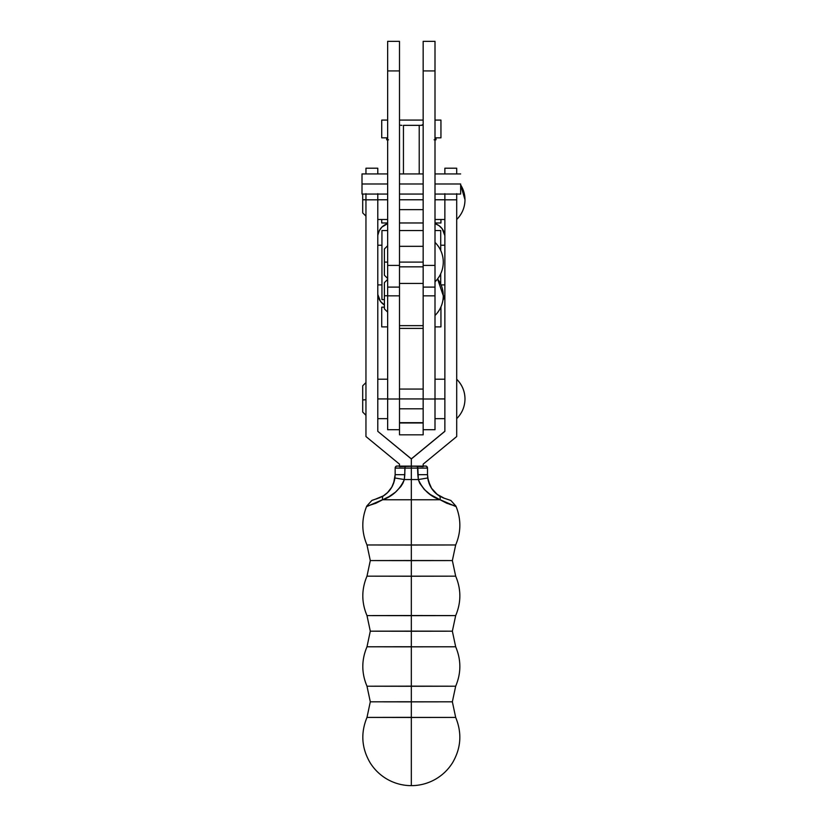<?xml version="1.0" encoding="UTF-8"?>
<svg xmlns="http://www.w3.org/2000/svg" width="827" height="827" viewBox="0 0 827 827"><rect width="100%" height="100%" fill="white"/><g stroke="black" fill="none" stroke-linecap="round" stroke-linejoin="round"><path stroke-width="1.24" d="M423.166 183.987L399.493 183.987L423.166 183.987M460.649 183.987L435.002 183.987L460.649 183.987L460.649 194.056L460.649 183.987M387.656 183.987L362.009 183.987L362.009 194.056L362.009 183.987L387.656 183.987M443.282 262.107C443.169 269.798 440.409 276.373 435.002 281.831A27.622 27.622 0 0 0 435.002 242.383C440.409 247.842 443.169 254.427 443.282 262.107M387.656 262.107L384.4 262.107L387.656 262.107M435.002 41.35L423.166 41.35L423.166 70.926L435.002 70.926L435.002 41.35L423.166 41.35L423.166 262.107L423.166 70.926L435.002 70.926L435.002 265.405L423.166 265.405L435.002 265.405L435.002 41.35M399.493 41.35L387.656 41.35L387.656 70.926L399.493 70.926L399.493 41.35L387.656 41.35L387.656 70.926L399.493 70.926L399.493 41.35M399.493 277.458L399.493 287.103L387.656 287.103L387.656 70.926L387.656 265.405L399.493 265.405L387.656 265.405L387.656 287.103L399.493 287.103L399.493 266.832L399.493 278.709M435.002 287.103L435.002 265.405L435.002 287.103L423.166 287.103L435.002 287.103L435.002 295.839L423.166 295.839L423.166 434.826L423.166 429.709L435.002 429.709L435.002 399.017L423.166 399.017L435.002 399.017L435.002 287.103M423.166 278.709L423.166 277.458M399.493 254.178L399.493 70.926L399.493 262.107L423.166 262.107L423.166 246.322L399.493 246.322L399.493 266.832L423.166 266.832L423.166 254.178M403.442 125.342L403.442 173.928L403.442 125.342L419.217 125.342L419.217 173.928L419.217 125.342L422.059 125.27L423.166 124.443L421.45 125.322L403.442 125.342M400.609 125.27L401.901 125.342L400.609 125.27M399.493 124.443L399.772 124.991L399.493 124.443M362.009 173.928L362.009 183.987L362.009 173.928L387.656 173.928M455.677 686.214C461.239 673.075 461.239 659.936 455.677 646.786L411.329 646.848L411.329 686.286L455.677 686.214L411.329 686.152L411.329 701.875L411.329 686.152L366.992 686.214L455.677 686.214L452.359 701.813L455.677 717.412L411.329 717.474L411.329 785.65L411.329 717.474L366.992 717.412L455.677 717.412L411.329 717.474L411.329 701.875L370.3 701.813L452.359 701.813L411.329 701.875L411.329 717.474L366.992 717.412L411.329 717.34M411.329 615.526L366.992 615.598L455.677 615.598L411.329 615.526L411.329 631.249L411.329 615.66L455.677 615.598L452.359 631.187L455.677 646.786M411.329 631.125L452.359 631.187L370.3 631.187L411.329 631.125L370.3 631.187L411.329 631.249L411.329 646.848L366.992 646.786L455.677 646.786L411.329 646.848L411.329 631.249L452.359 631.187L411.329 631.125M411.329 545.045L455.677 544.972L366.992 544.972L411.329 545.045L411.329 560.634L411.329 545.045L455.677 544.972L452.359 560.572L455.677 576.161L411.329 576.233L411.329 615.66L411.329 576.233L366.992 576.161L455.677 576.161L411.329 576.233L411.329 560.634L370.3 560.572L411.329 560.51L452.359 560.572L411.329 560.634L411.329 576.233L366.992 576.161L370.3 560.572L366.992 544.972L411.329 545.045L411.329 499.777L411.329 545.045M444.864 398.934L435.002 398.934L444.864 398.934M444.864 199.772L435.002 199.772L444.864 199.772M387.656 199.772L377.794 199.772L387.656 199.772M387.656 398.934L377.794 398.934L387.656 398.934M423.166 199.772L399.493 199.772L423.166 199.772M423.166 398.934L399.493 398.934L423.166 398.934M362.702 397.901L362.702 412.053L362.702 399.958L365.958 399.71M365.958 199.772L362.702 199.772L365.958 199.772M456.7 379.262C462.107 384.71 464.867 391.264 464.991 398.934A27.622 27.539 180 0 0 456.7 379.262M464.991 199.772C464.867 207.463 462.107 214.038 456.7 219.496A27.622 27.622 0 0 0 460.649 184.907L464.991 199.772M449.547 504.274L455.915 506.093L446.797 503.271L440.036 499.756L382.622 499.756L389.114 496.582L395.43 492.189L400.857 486.545L402.935 483.216L404.331 479.557L404.817 474.677L395.151 474.667L395.151 468.02A1.974 1.974 -0 0 1 397.125 466.046L399.493 466.035L397.125 466.118A1.974 1.974 180 0 0 395.151 468.092L411.329 468.103L411.329 466.128L405.178 466.128L404.331 479.557L411.329 479.557L411.329 468.103L404.817 468.103L405.178 466.128L399.493 466.128M411.329 701.751L370.3 701.813L411.329 701.751M411.329 560.51L370.3 560.572L411.329 560.51M382.622 499.673C361.575 508.781 361.575 508.812 382.622 499.756C392.515 496.407 399.751 489.677 404.331 479.557L418.328 479.557L419.744 483.247L424.354 489.532L430.309 494.525L440.036 499.756L411.329 499.777L411.329 479.557L418.328 479.557L417.842 468.103L427.507 468.092A1.974 1.974 180 0 0 425.533 466.118L423.166 466.035L425.533 466.046A1.974 1.974 -0 0 1 427.507 468.02L427.507 474.667L427.507 468.092L411.329 468.103L411.329 499.777L382.622 499.756L375.882 503.261L367.767 505.886L375.872 503.198M423.166 466.128L417.48 466.128L417.842 474.677L427.507 474.667L417.842 474.677L418.328 479.557L427.724 477.975L427.507 474.667L427.724 477.975L418.328 479.557C422.907 489.677 430.143 496.407 440.036 499.756A11.836 4.063 -58 0 0 439.302 495.942L435.085 492.634L431.56 488.343M395.151 468.02L395.151 474.667L404.817 474.677L404.817 468.103L395.151 468.092A1.974 1.974 -0 0 1 397.125 466.118L397.125 466.046A1.974 1.974 180 0 0 395.151 468.02C396.557 465.694 395.12 466.087 399.493 466.035L399.493 466.149M444.864 193.663L444.864 431.343L411.329 458.954L444.864 431.343L444.864 199.824L456.7 199.824L456.7 436.542L423.166 464.154L423.166 466.624L411.329 466.128L411.329 458.861L411.329 466.128L411.329 458.861L377.794 431.343L377.794 199.824L377.794 431.343L411.329 458.954L411.329 466.128L401.653 466.128L421.015 466.128L411.329 466.128L411.329 468.103L417.842 468.103L417.48 466.128L399.493 466.624L399.493 464.154L399.493 466.624M380.255 497.523L371.902 500.407L366.743 506.093L367.757 505.855L366.743 506.093C361.42 519.087 361.502 532.05 366.992 544.972M366.992 576.161C361.42 589.31 361.42 602.449 366.992 615.598L411.329 615.66M366.992 615.598L370.3 631.187L366.992 646.786C361.42 659.936 361.42 673.075 366.992 686.214L411.329 686.286L411.329 646.848L366.992 646.786L411.329 646.724M427.507 474.595L428.252 480.652L431.56 488.261L437.173 494.381L444.595 498.423M429.068 483.392L427.724 477.975C429.017 485.831 432.872 491.817 439.302 495.942A11.836 4.063 122 0 1 440.036 499.756C461.094 508.812 461.094 508.781 440.036 499.673M430.836 487.155L429.585 484.674M443.21 497.916L437.111 494.329L432.997 490.256M445.66 498.722L446.466 498.97M391.099 488.333L387.574 492.634L383.356 495.869L387.574 492.561L391.822 487.082L394.407 480.663L395.151 474.595M392.484 485.925L391.822 487.144M383.356 495.942A11.836 4.063 58 0 0 382.622 499.756A11.836 4.063 -122 0 1 383.356 495.942C389.796 491.807 393.652 485.821 394.934 477.975L404.331 479.557L394.934 477.975L395.151 474.667L393.6 483.371M375.644 499.094L383.356 495.869C389.786 491.745 393.642 485.759 394.934 477.903M376.998 498.753L376.202 498.97M430.174 485.852L427.724 477.903C429.006 485.749 432.872 491.734 439.302 495.869M423.166 466.149L423.166 466.035C427.538 466.087 426.101 465.694 427.507 468.02A1.974 1.974 180 0 0 425.533 466.046L425.533 466.118A1.974 1.974 -0 0 1 427.507 468.092L427.507 468.02M365.958 193.663L365.958 436.542L365.958 199.824L377.794 199.824L377.794 193.663M365.958 168.212L365.958 173.928L365.958 168.212L377.794 168.212L377.794 173.928L377.794 168.212M399.493 464.154L365.958 436.542L399.493 464.154M365.958 194.056L365.958 199.824L377.794 199.824L377.794 194.056M411.329 458.861L444.864 431.249L411.329 458.861M423.166 466.624L423.166 464.154L456.7 436.542L456.7 193.663M444.864 168.212L444.864 173.928L444.864 168.212L456.7 168.212L456.7 173.928L456.7 168.212M444.864 194.056L444.864 199.824L456.7 199.824L456.7 194.056M443.282 295.766C443.169 303.447 440.409 310.022 435.002 315.49A27.622 27.622 0 0 0 437.576 278.937L443.282 295.766M387.656 295.766L384.4 295.766L387.656 295.766M399.493 429.099L399.493 399.017L387.656 399.017L387.656 429.709L399.493 429.709L399.493 295.839L387.656 295.839L387.656 399.017L399.493 399.017L399.493 295.839L387.656 295.839L387.656 429.699M387.656 287.103L387.656 295.839L387.656 287.103M399.493 434.826L399.493 429.709L399.493 434.826L423.166 434.826L399.493 434.826M423.166 422.669L399.493 422.669L423.166 422.669M423.166 422.99L399.493 422.99L423.166 422.99M423.166 429.658L423.166 295.839L435.002 295.839L435.002 429.699M388.545 139.804L386.674 139.804L386.674 137.83L386.674 139.804L387.656 139.804M435.002 139.804L435.984 139.804L435.984 137.83L435.984 139.804L434.113 139.804M387.656 137.83L381.723 137.83L381.723 120.08L387.656 120.08L381.723 120.08L381.723 137.83L387.656 137.83M440.946 137.83L435.002 137.83L440.946 137.83L440.946 120.08L440.946 137.83M435.002 120.08L440.946 120.08L435.002 120.08M399.493 120.08L423.166 120.08L399.493 120.08M435.002 222.97L440.946 222.97L440.946 219.496L440.946 222.97L435.002 222.97M381.723 222.97L381.723 219.496L381.723 222.97L387.656 222.97L381.723 222.97M399.493 222.97L423.166 222.97L399.493 222.97M444.864 245.226L440.719 245.226L444.864 245.226M381.94 245.226L377.794 245.226L381.94 245.226M444.864 235.674L442.187 228.769L438.992 225.616L434.981 223.621A14.204 14.204 0 0 1 444.864 235.674M443.365 230.671L444.233 232.749A14.204 14.204 0 0 0 437.07 224.458M377.794 235.674A14.204 14.204 0 0 1 387.656 223.621L381.94 227.063L379.293 230.671L377.898 234.93A14.204 14.204 0 0 1 385.599 224.458L381.94 227.063L379.293 230.671M377.794 284.912L381.94 284.912L377.794 284.912M441.07 284.912L444.864 284.912L441.07 284.912M377.794 294.453L380.472 301.369L384.4 305.008A14.204 14.204 0 0 1 377.794 294.453M379.293 299.457L378.425 297.389A14.204 14.204 0 0 0 384.4 305.008M444.864 294.453A14.204 14.204 0 0 1 442.921 300.273L444.771 295.198A14.204 14.204 0 0 1 442.921 300.273L443.365 299.457M381.723 307.168L384.4 307.168L381.723 307.168L381.723 326.892L381.723 307.168M381.723 326.892L387.656 326.892L381.723 326.892M435.002 326.892L440.946 326.892L440.946 307.168L440.946 326.892L435.002 326.892M387.656 230.547L381.94 230.547L387.656 230.547M440.719 230.547L435.002 230.547L440.719 230.547L440.719 250.488L440.719 230.547M423.166 230.547L399.493 230.547L423.166 230.547M384.4 299.591L381.94 299.591L381.94 230.547L381.94 299.591L384.4 299.591M423.166 283.423L423.166 325.652L423.166 283.423L399.493 283.423L399.493 325.652L423.166 325.652L399.493 325.652L399.493 283.423L423.166 283.423L423.166 262.107L399.493 262.107L399.493 283.423M440.719 284.137L440.719 273.737L440.719 284.137M399.493 246.322L423.166 246.322M423.166 266.832L399.493 266.832M423.166 194.056L399.493 194.056M460.649 194.056L435.002 194.056M387.656 194.056L362.009 194.056M387.656 278.482L384.4 275.226L384.4 248.989L387.656 245.733M460.649 173.928L435.002 173.928M423.166 173.928L399.493 173.928M366.992 686.214L370.3 701.813L366.992 717.412C360.541 733.042 361.585 748.156 370.124 762.752C374.393 769.555 379.986 774.992 386.922 779.065C393.859 783.066 401.333 785.247 409.334 785.609L413.324 785.609C421.325 785.247 428.799 783.066 435.746 779.065C442.672 774.992 448.275 769.555 452.545 762.752C461.073 748.156 462.117 733.042 455.677 717.412M444.864 418.658L435.002 418.658M444.864 219.496L435.002 219.496M377.794 219.496L387.656 219.496M377.794 418.658L387.656 418.658M399.493 209.634L423.166 209.634M399.493 408.796L423.166 408.796M365.958 415.309L362.702 412.053M365.958 216.147L362.702 212.89L362.702 194.056M456.7 379.2C462.107 384.669 464.867 391.243 464.991 398.934C464.867 406.615 462.107 413.19 456.7 418.658M455.677 576.161C461.239 589.31 461.239 602.449 455.677 615.598M443.665 498.04L450.86 500.469L455.915 506.093C461.239 519.087 461.156 532.05 455.677 544.972M443.169 497.844L439.737 496.138M431.653 488.406L431.053 487.444M392.536 485.759L390.995 488.437M387.863 492.272L386.819 493.264M386.467 493.574L383.356 495.869M382.715 496.262L381.371 496.996M362.702 399.958L362.702 385.816L365.958 382.56M399.493 389.072L423.166 389.072M377.794 379.2L387.656 379.2M444.864 379.2L435.002 379.2M387.656 312.13L384.4 308.885L384.4 282.648L387.656 279.392M423.166 328.391L399.493 328.391"/></g></svg>
